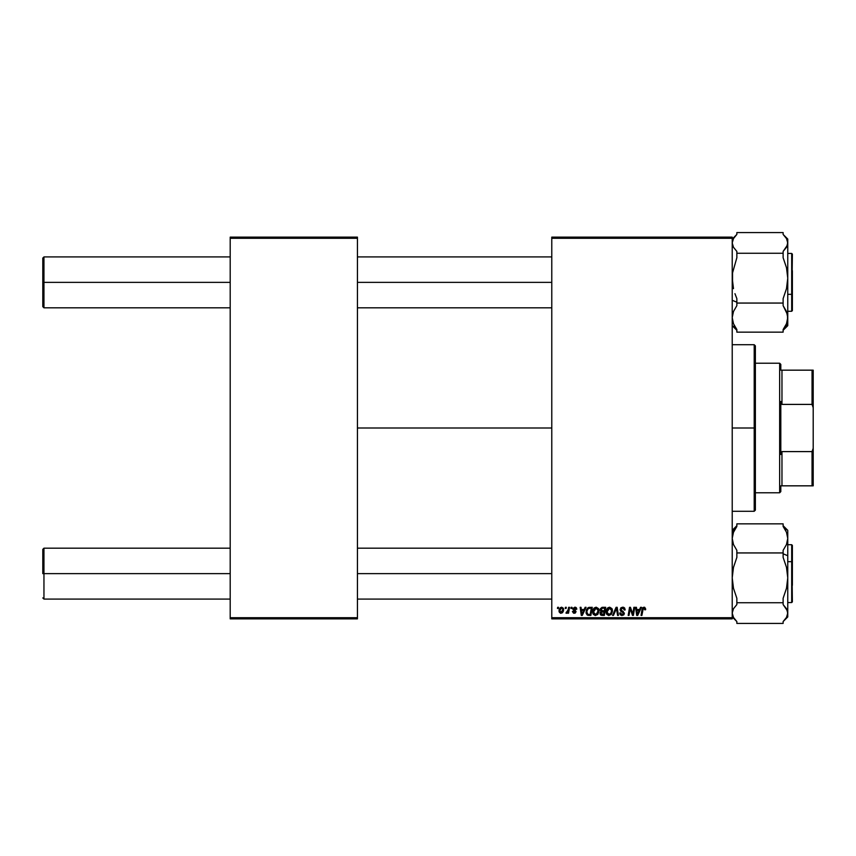 <?xml version="1.0" encoding="UTF-8"?>
<svg xmlns="http://www.w3.org/2000/svg" width="856" height="856" viewBox="0 0 856 856"><rect width="100%" height="100%" fill="white"/><g stroke="black" fill="none" stroke-linecap="round" stroke-linejoin="round"><path stroke-width="1.28" d="M357.434 428L551.778 428L357.434 428M551.778 618.867L732.222 618.867L732.222 617.711L551.778 617.711L551.778 238.289L732.222 238.289L732.222 617.711L732.222 237.133L551.778 237.133L732.222 237.133L732.222 238.289L551.778 238.289L551.778 237.133L551.778 617.711L732.222 617.711L732.222 618.867L551.778 618.867L551.778 617.711L551.778 618.867M571.123 607.3L570.931 608.456L571.787 608.456L571.968 607.3L571.123 607.3L571.968 607.3L571.123 607.3L570.931 608.456L571.787 608.456L571.968 607.3L571.787 608.456L570.931 608.456L571.123 607.3M565.442 607.3L565.249 608.456L566.105 608.456L566.287 607.3L565.442 607.3L566.287 607.3L565.442 607.3L565.249 608.456L566.105 608.456L566.287 607.3L566.105 608.456L565.249 608.456L565.442 607.3M596.215 607.193L594.043 608.167L592.727 611.088L593.315 614.33L595.155 615.485L597.649 614.544L598.933 611.644L598.483 608.595L596.215 607.193C593.839 607.76 592.662 609.322 592.684 611.89L595.476 615.496L597.884 614.276L598.986 610.692L596.215 607.193M585.151 607.3L584.156 609.504L581.278 609.504L581.01 607.3L580.165 607.3L581.267 615.4L582.294 615.4L586.06 607.3L585.151 607.3L586.06 607.3L585.151 607.3L584.156 609.504L581.278 609.504L581.01 607.3L580.165 607.3L581.267 615.4L582.294 615.4L586.06 607.3L582.294 615.4L581.267 615.4L580.165 607.3L581.01 607.3M602.474 607.3L600.313 608.884L600.206 610.328L601.158 611.452L600.045 613.431L600.655 614.972L602.282 615.4L604.347 615.4L605.716 607.3L602.474 607.3L605.716 607.3L602.474 607.3L600.142 609.814L601.158 611.452L600.045 613.431L601.158 615.261L604.347 615.4L605.716 607.3L604.347 615.4L602.282 615.4M613.463 615.4L612.554 615.4L616.095 607.3L612.554 615.4L613.463 615.4L616.502 608.456L617.561 615.4L618.407 615.4L617.176 607.3L616.095 607.3L617.176 607.3L616.095 607.3L612.554 615.4L613.463 615.4L616.502 608.456L617.561 615.4L618.407 615.4L617.176 607.3L618.407 615.4L617.561 615.4M645.681 608.98L644.707 607.3L642.599 607.91L641.037 615.4L641.893 615.4L643.273 608.445L644.333 608.209L644.761 609.825L645.638 609.536L644.022 607.193L642.043 609.461L641.037 615.4L641.893 615.4L642.867 609.665L643.969 608.135L644.761 609.825L645.606 609.718L644.761 609.825L644.825 608.937M632.766 614.159L633.889 607.3L632.766 614.159L630.433 607.3L629.545 607.3L628.176 615.4L629.032 615.4L630.155 608.52L632.477 615.4L633.365 615.4L634.745 607.3L633.889 607.3L634.745 607.3L633.889 607.3L632.766 614.159L630.433 607.3L629.545 607.3L628.176 615.4L629.032 615.4L630.155 608.52L632.477 615.4L633.365 615.4L634.745 607.3L633.365 615.4L632.477 615.4M640.566 607.3L639.571 609.504L636.693 609.504L636.425 607.3L635.58 607.3L636.693 615.4L637.72 615.4L641.476 607.3L640.566 607.3L641.476 607.3L640.566 607.3L639.571 609.504L636.693 609.504L636.425 607.3L635.58 607.3L636.693 615.4L637.72 615.4L641.476 607.3L637.72 615.4L636.693 615.4L635.58 607.3L636.425 607.3M622.665 607.193L620.868 607.835L620.129 609.761L620.643 611.12L623.318 612.821L623.382 613.902L621.499 614.458L620.547 612.896L619.701 612.971L620.365 614.854L621.831 615.496L623.692 614.94L624.324 613.089L621.242 610.275L621.103 608.916L623.04 608.177L624.334 610.028L625.18 609.932L624.602 607.931L622.665 607.193L620.129 609.568L623.489 613.399L622.098 614.555L620.547 612.896L619.701 613.153L622.066 615.496L624.334 613.345L620.964 609.493L622.612 608.135L624.12 608.841L624.334 610.028L625.18 609.932L622.665 607.193M609.675 607.193L607.503 608.167L606.187 611.088L606.776 614.33L608.616 615.485L611.109 614.544L612.393 611.644L611.944 608.595L609.675 607.193C607.3 607.76 606.123 609.322 606.144 611.89L608.937 615.496L611.345 614.276L612.447 610.692L609.675 607.193M576.473 607.963L576.805 609.183L575.585 607.311L572.964 608.188L573.049 609.74L575.221 611.623L574.344 612.554L572.386 611.505L573.573 613.196L575.285 613.046L576.067 611.612L573.734 608.445L575.061 607.963L575.96 609.397L576.805 609.183L574.793 607.193L572.803 608.894L575.136 611.27L574.344 612.554L572.386 611.505L574.301 613.292L576.067 611.612L573.648 608.83L574.75 607.931L575.949 609.13M588.714 607.439L589.859 607.3L587.665 608.006L586.381 610.039L586.242 613.549L587.601 615.207L590.886 615.4L592.256 607.3L588.564 607.493L586.05 612.083L587.837 615.293L590.886 615.4L592.256 607.3L590.886 615.4L588.875 615.4M561.654 607.193L560.198 607.771L559.171 609.6L559.257 612.126L560.552 613.249L562.499 612.725L563.515 610.81L563.398 608.274L561.654 607.193L559.032 610.831L560.99 613.292L563.655 609.536L561.654 607.193M568.684 607.3L567.667 611.612L565.966 613.078L567.004 613.142L567.903 611.965L567.688 613.185L568.545 613.185L569.54 607.3L568.684 607.3L569.54 607.3L568.684 607.3L568.256 609.654L565.966 613.078L567.903 611.965L567.688 613.185L568.545 613.185L569.54 607.3L568.545 613.185L567.688 613.185M557.663 607.3L557.47 608.456L558.326 608.456L558.508 607.3L557.663 607.3L558.508 607.3L557.663 607.3L557.47 608.456L558.326 608.456L558.508 607.3L558.326 608.456L557.47 608.456L557.663 607.3M230.2 618.867L357.434 618.867L357.434 617.711L230.2 617.711L230.2 238.289L357.434 238.289L357.434 617.711L357.434 237.133L230.2 237.133L357.434 237.133L357.434 238.289L230.2 238.289L230.2 237.133L230.2 617.711L357.434 617.711L357.434 618.867L230.2 618.867L230.2 617.711L230.2 618.867M630.69 610.435L630.155 608.53M629.856 610.649L629.032 615.4L628.176 615.4L629.545 607.3L630.433 607.3L632.113 611.954M637.988 612.853L639.111 610.456L636.821 610.456L637.324 614.512L637.988 612.853L637.324 614.512L636.821 610.456L639.111 610.456L637.324 614.512L637.239 613.495M644.836 609.119L643.969 608.135L644.761 609.825L643.84 608.145M644.161 608.156L642.867 609.665L641.893 615.4L641.037 615.4L642.043 609.461M643.969 608.135L642.899 609.461M642.396 608.263L643.038 607.471M623.179 607.225L623.778 607.375M625.18 609.932L624.334 610.028M622.826 608.145L624.345 609.772L623.992 608.659M621.745 608.316L620.996 609.194M620.975 609.344L621.745 610.649M620.964 609.493L624.334 613.345M622.365 610.991L623.307 611.526M624.302 613.784L623.842 614.779M621.606 615.464L619.872 614.073M619.701 613.153L620.547 612.896M621.499 614.458L620.557 613.335M622.098 614.555L623.489 613.399L622.879 612.479M623.436 613.784L623.179 612.682L621.007 611.419M623.489 613.399L623.179 612.682L623.489 613.399M622.462 612.233L623.179 612.682M616.01 609.654L616.331 608.862M616.502 608.456L616.555 608.99M612.083 608.873L612.415 610.071M606.776 614.33L606.476 613.773M606.273 613.153L606.176 612.543M606.615 609.515L607.011 608.798M607.514 608.156L608.135 607.653M608.102 614.33L610.681 613.656L608.969 614.555L606.979 611.987L609.611 608.135L611.612 610.649L610.681 613.656L608.734 614.544L609.782 614.373M607.739 614.052L607.043 612.703M611.366 612.372L610.917 613.335M607.749 609.269L608.22 608.723M607.129 610.713L607.321 610.103M611.505 609.772L611.612 610.649M601.03 615.207L600.099 613.998M600.099 612.832L600.452 612.029M601.158 611.452L600.163 610.071M600.163 609.579L600.313 608.884M600.345 608.798L602.003 607.343M601.351 612.265L600.88 613.388L603.662 614.447L604.09 611.922L601.65 612.083L602.72 611.922L601.351 612.265L600.88 613.388L602.217 614.447L600.88 613.388L601.351 612.265L604.09 611.922L603.662 614.447L601.479 614.383L600.88 613.388L601.083 614.094M600.88 613.388L601.233 612.372M601.072 610.371L601.019 609.525L602.463 610.981L604.25 610.981L604.711 608.242L603.127 608.242L604.711 608.242L604.25 610.981L601.062 610.328M600.987 609.836L602.303 608.284M601.019 609.525L601.447 608.691M575.96 609.397L574.355 607.974M575.703 608.37L574.75 607.931L573.648 608.83L576.067 611.612L574.301 613.292M574.911 607.931L573.648 608.83L574.633 609.9L573.905 609.429M573.67 608.637L573.82 609.344M572.386 611.505L573.242 611.623M573.22 611.398L574.504 612.543M574.108 612.543L575.136 611.27L573.231 609.964L572.846 608.53M574.344 612.554L575.136 611.27L572.803 608.894L573.135 609.857M575.211 611.912L573.82 610.392M575.189 607.214L576.035 607.525M582.572 612.853L583.696 610.456L581.395 610.456L581.898 614.512L582.572 612.853L581.898 614.512L581.395 610.456L583.696 610.456L581.898 614.512L581.812 613.495M587.601 615.207L586.991 614.811M586.135 613.057L586.06 612.329M586.381 610.028L586.649 609.408M588.564 607.493L589.859 607.3L588.564 607.493M587.912 614.308L586.895 612.136C586.842 609.75 587.933 608.456 590.169 608.242L591.25 608.242L590.201 614.447L588.703 614.447M587.633 614.159L586.991 613.078M586.948 611.302L587.901 609.044L589.538 608.274M589.442 608.284L588.66 608.477M588.125 608.819L587.526 609.579M587.13 610.499L586.981 611.098M598.622 608.884L598.954 610.071M598.975 611.173L598.911 611.815M593.326 614.33L593.015 613.784M592.812 613.163L592.716 612.532M593.347 609.14L594.043 608.167M593.625 608.68L594.321 607.899M594.642 614.33L597.221 613.656L595.509 614.555L593.518 611.987L596.15 608.135L598.151 610.649L596.322 614.373M594.278 614.052L593.582 612.703M594.289 609.269L595.541 608.242M597.905 612.372L597.456 613.335M596.15 608.135L597.188 608.488L596.15 608.135M593.668 610.713L593.861 610.103M559.203 611.965L559.054 611.27M559.075 610.135L560.198 607.771M560.808 608.284L561.932 607.963L562.82 609.633L561.033 612.554L559.878 610.606L561.397 607.963M560.049 609.654L560.509 608.637M562.595 611.013L562.05 612.061M561.889 612.211L561.151 612.543M567.785 612.19L566.544 613.292L566.308 612.158L566.907 612.318M567.903 611.965L566.105 613.153M566.544 613.292L565.966 613.078L566.544 613.292M567.838 611.238L568.031 610.681M568.084 610.467L568.256 609.654M608.423 608.562L608.98 608.252M590.169 608.242L591.25 608.242L590.201 614.447L588.971 614.447M588.372 608.637L588.939 608.381M596.461 614.298L595.755 614.533M559.985 611.687L559.878 610.606M43.956 282.362L43.956 256.918L43.956 282.362L230.2 282.362L43.956 282.362L43.956 307.818L43.956 282.362L42.8 282.362L43.956 282.362M42.8 258.073L42.8 306.651L42.8 258.073L43.956 256.918L230.2 256.918M357.434 282.362L551.778 282.362L357.434 282.362M43.956 573.638L42.8 573.638L42.8 549.349L42.8 573.638L43.956 573.638L43.956 599.082L43.956 573.638L230.2 573.638L43.956 573.638L43.956 548.182L43.956 573.638M551.778 573.638L357.434 573.638L551.778 573.638M732.554 283.464L732.543 272.914L736.856 257.709L736.856 253.269L783.122 253.269L783.122 257.709L786.493 267.693L787.755 278.168L786.504 288.579L783.122 298.616L783.122 305.645L786.493 311.477L787.755 317.597L786.504 323.686L783.122 329.549L783.122 332.149L736.856 332.149L783.122 332.149L783.122 329.549L786.504 323.686L787.755 317.597L787.755 242.922L786.493 247.277L783.122 251.429L783.122 253.269L736.856 253.269L736.856 251.429L733.474 247.266L732.222 242.922L733.485 238.578L736.856 234.426L736.856 232.586L783.122 232.586L736.856 232.586L736.856 234.426L733.485 238.578L732.222 242.922L733.474 247.266L736.856 251.429L736.856 257.709L732.543 272.914L732.222 278.168L733.485 288.643L732.554 283.464M734.951 293.683L736.856 298.616L734.951 293.683M732.222 300.285L736.856 302.2L732.222 300.285M791.682 270.4L791.682 294.325L792.378 294.036L792.378 270.689M792.378 254.157L791.682 311.284L791.682 294.325L787.755 294.325L791.682 294.325L791.682 253.44L792.378 254.136M733.485 326.147L736.856 330.298L732.222 325.687L736.492 329.945M785.038 328.244L783.122 330.298L786.504 326.136L787.755 321.803M736.856 329.549L733.485 323.718L732.222 317.597L733.474 311.52L736.856 305.645L736.856 303.056L783.122 303.056L736.856 303.056L736.856 298.616L736.856 305.645L733.474 311.52L732.222 317.597L733.485 323.718L736.856 329.549L736.856 332.149L736.856 329.549M787.755 325.655L787.755 242.922L786.504 238.589L783.122 234.426L783.122 232.586L783.122 234.426L786.504 238.589L787.755 242.922L787.755 239.07M792.378 294.036L792.378 310.578L792.378 294.036M783.486 234.79L787.755 239.049L787.424 245.126L783.122 251.429L783.122 257.709L786.493 267.693L787.755 278.168L786.504 288.579L783.122 298.616L783.122 305.645L787.424 314.505L787.755 325.687L783.122 330.298M732.222 239.049L736.856 234.426M787.755 616.93L787.434 610.884L783.122 604.571L783.122 602.731L783.122 604.571L786.504 608.734L787.755 613.078L787.755 577.832L786.504 588.254L783.122 598.291L783.122 602.731L736.856 602.731L736.856 604.571L733.485 608.723L732.222 613.078L733.474 617.411L736.856 621.574L736.856 623.414L783.122 623.414L736.856 623.414L736.856 621.574L733.474 617.411L732.222 613.078L733.485 608.723L736.856 604.571L736.856 598.291L733.485 588.307L732.222 577.832L733.474 567.421L736.856 557.384L736.856 550.355L733.485 544.523L732.222 538.403L733.474 532.314L736.856 526.451L736.856 523.851L783.122 523.851L783.122 526.451L786.493 532.282L787.755 538.403L786.504 544.48L783.122 550.355L783.122 557.384L786.493 567.357L787.755 577.832L787.755 555.715L783.122 553.8L787.755 555.715L787.755 538.403L786.504 544.48L783.122 550.355L783.122 557.384L786.493 567.357L787.755 577.832L786.504 588.254L783.122 598.291L783.122 602.731L736.856 602.731L736.856 598.291L733.485 588.307L732.222 577.832L733.474 567.421L736.856 557.384L736.856 552.944L783.122 552.944L736.856 552.944L736.856 550.355L733.485 544.523L732.222 538.403L733.474 532.314L736.856 526.451L736.856 523.851L783.122 523.851L783.122 526.451L786.493 532.282L787.755 538.403L787.755 530.346M792.378 585.311L792.378 561.964L791.682 561.675L791.682 585.6M787.755 602.56L791.682 602.56L791.682 561.675L787.755 561.675L791.682 561.675L791.682 544.716L792.378 601.843M734.94 527.756L736.856 525.702L732.543 532.015M786.493 529.853L783.122 525.702L787.755 530.313L787.755 613.078L786.493 617.422L783.122 621.574L783.122 623.414L783.122 621.574L786.493 617.422L787.755 613.078L787.755 616.951L783.486 621.21M792.378 545.422L792.378 561.964L792.378 545.411L791.682 544.716L787.755 544.716M736.856 525.702L732.222 530.313M732.222 534.197L732.554 531.993M754.2 428L755.367 428L755.367 345.867L755.367 510.133L755.367 428L754.2 428L754.2 344.711L754.2 428L732.222 428L754.2 428L754.2 511.289L754.2 428M779.656 363.222L780.811 364.378L780.811 370.166L780.811 364.378L779.656 363.222L755.367 363.222L779.656 363.222L779.656 492.778L755.367 492.778L779.656 492.778L779.656 363.222M780.811 491.622L779.656 492.778L780.811 491.622L780.811 485.834L780.811 491.622M780.811 401.496L780.811 454.504L780.811 401.496L781.967 404.406L781.967 370.166L780.811 370.166L781.967 370.166L781.967 404.406L812.044 404.406L813.2 407.67L813.2 448.33L812.044 451.594L781.967 451.594L780.811 454.504L781.967 451.594L781.967 485.834L781.967 451.594L812.044 451.594L812.044 485.834L813.2 485.834L813.2 448.33L813.2 485.834L812.044 485.834L812.044 451.594L813.2 448.33L813.2 370.166L781.967 370.166L812.044 370.166L812.044 404.406L812.044 370.166L813.2 370.166L813.2 407.67L812.044 404.406L781.967 404.406L780.811 401.496M780.811 485.834L812.044 485.834L780.811 485.834M357.434 256.918L551.778 256.918M43.956 307.818L42.8 306.651L43.956 307.818L230.2 307.818M357.434 307.818L551.778 307.818M230.2 599.082L43.956 599.082L42.8 597.927M551.778 599.082L357.434 599.082M551.778 548.182L357.434 548.182M230.2 548.182L43.956 548.182L42.8 549.349M787.755 253.44L791.682 253.44M787.755 311.284L791.682 311.284L792.378 310.589L791.682 311.284M791.682 602.56L792.378 601.864M732.222 616.951L736.492 621.21M732.222 344.711L754.2 344.711L755.367 345.867M732.222 511.289L754.2 511.289L755.367 510.133"/></g></svg>
